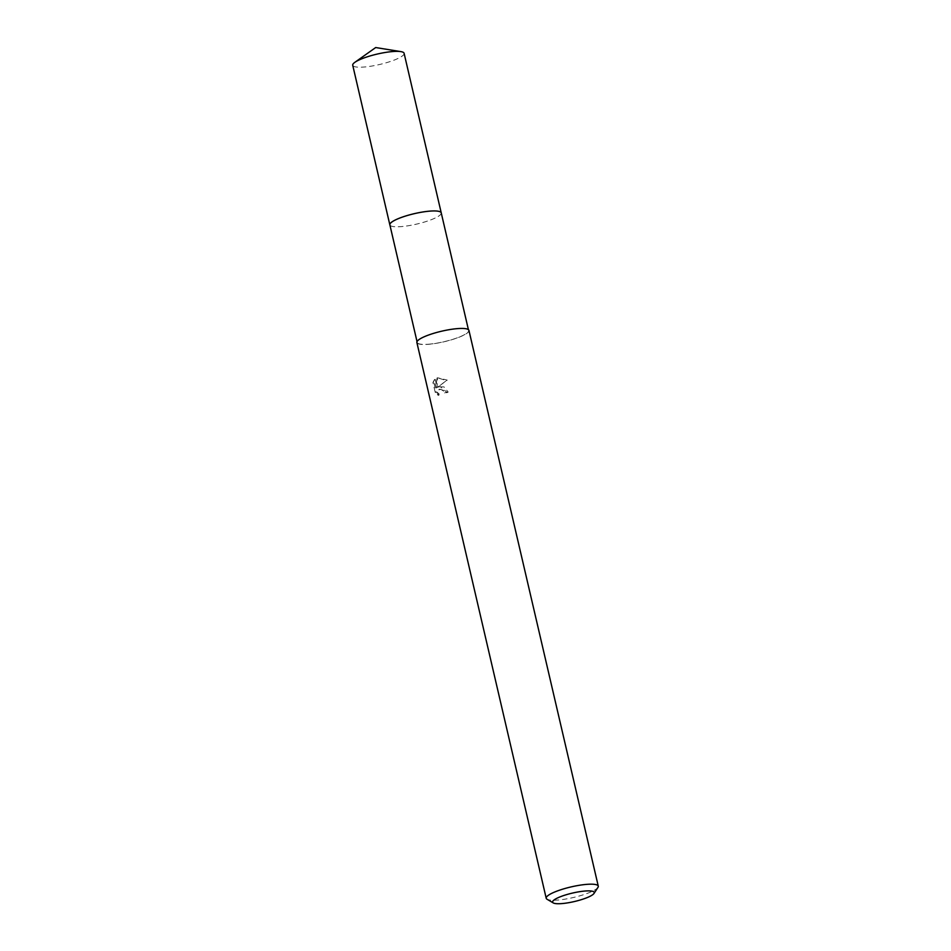 <?xml version="1.0" encoding="UTF-8"?>
<svg xmlns="http://www.w3.org/2000/svg" width="951" height="951" viewBox="0 0 951 951"><rect width="100%" height="100%" fill="white"/><g stroke="black" fill="none" stroke-linecap="round" stroke-linejoin="round"><path stroke-width="0.71" stroke-dasharray="4.75 3.57" d="M441.24 212.893A26.378 5.349 -13.1 0 1 441.193 213.559A26.378 5.349 -13.1 0 1 403.081 226.445A26.378 5.349 -13.1 0 1 390.195 225.435A26.378 5.349 -13.1 0 1 389.862 224.852M441.264 213.024A26.378 5.349 -13.1 0 1 441.205 213.547A26.378 5.349 -13.1 0 1 403.081 226.433A26.378 5.349 -13.1 0 1 390.183 225.423A26.378 5.349 -13.1 0 1 389.898 224.971M430.446 344.036A26.378 5.349 -13.1 0 1 417.227 342.443A26.378 5.349 -13.1 0 1 429.341 334.835A26.378 5.349 -13.1 0 1 455.386 328.891A26.378 5.349 -13.1 0 1 468.605 330.496A26.378 5.349 -13.1 0 1 456.492 338.104A26.378 5.349 -13.1 0 1 430.446 344.036M440.17 386.629L437.46 387.271L446.364 380.638L438.149 377.963L436.747 378.272L436.224 387.972L434.322 379.818L432.931 382.516L435.261 392.573L438.292 395.426L437.412 392.05L438.768 389.708L440.8 389.328L443.832 391.182L444.676 392.977A26.735 5.421 166.9 0 0 447.315 392.585L440.17 386.629M597.965 887.378A26.735 5.421 -13.1 0 1 559.604 899.884A26.735 5.421 -13.1 0 1 547.027 899.23M468.95 330.413A26.735 5.421 -13.1 0 1 456.67 338.128A26.735 5.421 -13.1 0 1 430.28 344.143A26.735 5.421 -13.1 0 1 416.883 342.526M439.16 394.903L436.152 392.038L433.811 381.981L435.189 379.294L437.08 387.449L437.591 377.761L447.243 380.103L438.304 386.748L444.046 386.938L448.183 392.05A24.952 5.064 -13.1 0 1 445.52 392.454L444.688 390.671L439.612 389.197L438.268 391.527L439.16 394.915L438.292 395.426M445.52 392.454L444.676 392.977M433.811 381.981L432.919 382.516M436.152 392.038L435.261 392.573M448.183 392.05L447.315 392.585M438.304 386.748L437.46 387.271M435.189 379.294L434.322 379.818M437.08 387.449L436.224 387.972M437.591 377.761L436.747 378.272M447.243 380.103L446.364 380.638M404.104 53.304A26.378 5.349 -13.1 0 1 400.906 56.929A26.378 5.349 -13.1 0 1 372.566 65.928A26.378 5.349 -13.1 0 1 352.726 65.25M441.276 213.072A26.39 5.349 -13.1 0 1 438.054 216.507A26.39 5.349 -13.1 0 1 410.154 225.435A26.39 5.349 -13.1 0 1 389.91 225.03M417.025 341.587L417.227 342.443M438.768 389.708L439.612 389.197M468.403 329.628L468.605 330.496"/><path stroke-width="1.43" d="M389.91 225.03A26.39 5.349 -13.1 0 1 389.839 224.84A26.378 5.349 -13.1 0 1 401.976 217.244A26.378 5.349 -13.1 0 1 428.021 211.3A26.378 5.349 -13.1 0 1 441.24 212.893A26.39 5.349 -13.1 0 1 441.276 213.072M389.898 224.971A26.378 5.349 -13.1 0 1 401.691 217.327A26.378 5.349 -13.1 0 1 428.021 211.288A26.378 5.349 -13.1 0 1 441.264 213.024M553.256 902.927L547.027 899.23A26.735 5.421 -13.1 0 1 546.207 898.267A26.735 5.421 -13.1 0 1 558.487 890.552A26.735 5.421 -13.1 0 1 584.877 884.537A26.735 5.421 -13.1 0 1 598.274 886.154A26.735 5.421 -13.1 0 1 597.965 887.378L594.006 893.441A21.386 4.339 -13.1 0 1 563.325 903.45A21.386 4.339 -13.1 0 1 553.256 902.927A21.386 4.339 -13.1 0 1 560.638 896.638A21.386 4.339 -13.1 0 1 583.534 891.17A21.386 4.339 -13.1 0 1 594.006 893.441M546.207 898.267L416.883 342.526A26.735 5.421 -13.1 0 1 429.163 334.811A26.735 5.421 -13.1 0 1 455.553 328.796A26.735 5.421 -13.1 0 1 468.95 330.413L598.274 886.154M441.252 212.881A26.39 5.349 -13.1 0 0 421.4 212.216A26.39 5.349 -13.1 0 0 393.036 221.214A26.39 5.349 -13.1 0 0 389.839 224.84L352.726 65.25A26.378 5.349 -13.1 0 1 354.854 62.326A26.378 5.349 -13.1 0 1 355.924 61.625A26.378 5.349 -13.1 0 1 378.391 53.803A26.378 5.349 -13.1 0 1 400.882 51.616A26.378 5.349 -13.1 0 1 404.104 53.304L468.403 329.628M389.862 224.852L417.025 341.587M400.882 51.616L375.681 47.55L354.854 62.326"/></g></svg>
